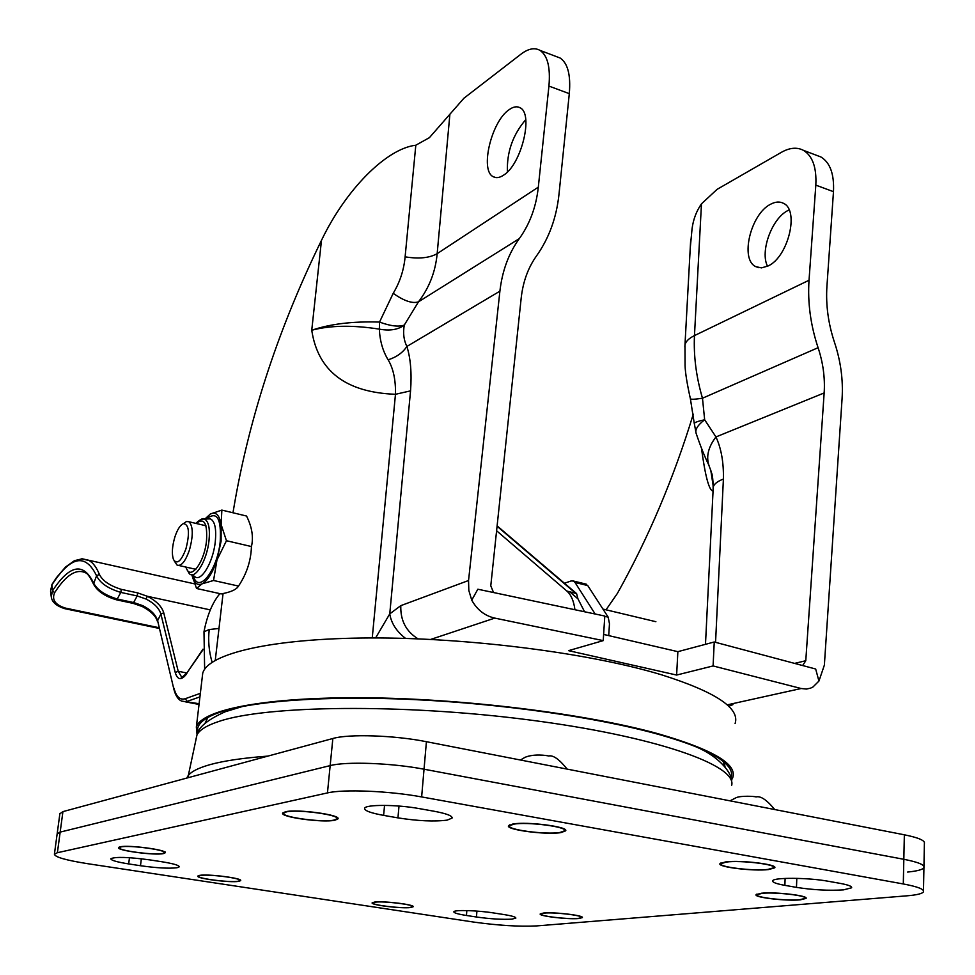 <?xml version="1.0" encoding="UTF-8"?>
<svg xmlns="http://www.w3.org/2000/svg" width="975" height="975" viewBox="0 0 975 975"><rect width="100%" height="100%" fill="white"/><g stroke="black" fill="none" stroke-linecap="round" stroke-linejoin="round"><path stroke-width="1.46" d="M177.023 867.75L179.229 866.836C179.205 865.312 173.416 863.631 161.874 861.754L149.857 859.901C128.286 857.037 115.269 856.647 110.809 858.743C110.967 860.316 116.927 862.046 128.688 863.923L140.485 865.727C156.719 868.006 168.907 868.676 177.023 867.75M334.925 820.219C322.957 822.997 279.715 817.087 282.726 813.053L285.468 811.761C296.948 808.823 341.384 814.881 337.947 818.878L334.925 820.219M283.64 813.467L282.921 812.784M337.143 817.501L337.033 818.391M286.333 811.907C297.424 809.079 340.299 814.929 336.997 818.781L334.084 820.072C322.542 822.754 280.776 817.05 283.688 813.162L286.333 811.907M725.68 861.9L719.989 863.606C717.039 867.031 753.358 871.443 768.678 869.554L774.747 867.811C778.001 864.398 740.634 859.889 725.68 861.9M720.147 863.399L720.878 863.984M773.809 867.238L773.894 866.483M767.934 869.42L773.797 867.738C776.929 864.447 740.878 860.096 726.436 862.034L720.939 863.679C718.088 866.982 753.151 871.248 767.934 869.42M761.524 893.222L756.076 894.636C753.541 897.414 786.167 901.253 800.268 899.852L806.045 898.414C808.836 895.647 775.332 891.723 761.524 893.222M756.271 894.404L756.892 894.855M805.192 897.963L805.265 897.329M799.61 899.73L805.179 898.353C807.873 895.672 775.539 891.893 762.206 893.332L756.941 894.697C754.479 897.378 785.996 901.083 799.61 899.73M578.748 918.523C568.084 919.608 538.212 916.049 540.223 913.904L543.587 913.027C554.007 911.857 584.525 915.488 582.319 917.621L578.748 918.523M544.196 913.112C554.263 911.991 583.72 915.501 581.587 917.56L578.151 918.426C567.852 919.486 539.004 916.037 540.954 913.977L544.196 913.112M199.607 875.379L197.84 876.086C195.804 878.499 230.258 882.923 238.729 881.351L240.654 880.632C242.946 878.231 207.76 873.722 199.607 875.379M198.108 875.818L198.583 876.135C196.609 878.499 229.893 882.765 238.046 881.242L239.911 880.547C242.117 878.243 208.163 873.88 200.289 875.489L198.644 875.599M120.144 846.824L118.56 847.592C116.281 850.493 154.854 855.636 163.41 853.588L165.165 852.808C167.761 849.932 128.31 844.667 120.144 846.824M118.816 847.299L119.352 847.714C117.158 850.493 154.416 855.453 162.667 853.478L164.361 852.711C166.859 849.944 128.798 844.862 120.9 846.946L119.364 847.677L119.45 847.056M164.385 852.528L164.47 851.87M447.135 820.133L452.059 818.098C452.522 815.856 446.465 813.552 433.875 811.2L419.226 808.604C396.983 804.473 365.272 804.363 364.638 808.299C364.333 810.652 370.658 813.016 383.626 815.38L397.946 817.879C417.885 820.999 434.289 821.742 447.135 820.133M511.899 919.145L515.836 918.121C516.007 917.036 511.936 915.83 503.612 914.501L493.447 912.929C477.567 910.382 453.984 909.724 453.838 911.783C453.741 912.905 457.945 914.136 466.452 915.476L476.47 917.012C490.51 918.962 502.32 919.669 511.899 919.145M843.424 889.882L851.626 887.786C852.15 886.348 848.274 884.873 839.999 883.35L828.202 881.254C808.519 877.561 773.236 877.342 772.712 880.803C772.249 882.29 776.307 883.813 784.863 885.349L796.477 887.384C813.077 889.943 828.713 890.784 843.424 889.882M410.536 907.542C401.2 908.761 370.207 904.958 372.158 902.813L374.595 902.07C383.663 900.778 415.289 904.666 413.144 906.774L410.536 907.542M375.217 902.168C383.979 900.924 414.509 904.666 412.437 906.713L409.914 907.457C400.908 908.627 370.987 904.946 372.864 902.887L375.217 902.168M560.942 832.589C546.463 835.136 505.342 829.762 508.548 825.703L512.85 824.021C526.866 821.303 569.217 826.824 565.61 830.858L560.942 832.589M509.474 826.203L508.706 825.472M564.744 829.359L564.659 830.249M513.703 824.18C527.231 821.559 568.084 826.873 564.622 830.773L560.113 832.443C546.146 834.905 506.439 829.713 509.535 825.788L513.703 824.18M565.537 830.091L564.659 830.676M87.799 863.716L473.57 922.057C498.408 925.494 519.456 926.786 536.713 925.909L907.116 895.806C916.768 895.001 922.228 893.685 923.471 891.845C924.507 889.297 917.78 886.677 903.301 883.959L421.639 796.928C389.354 790.932 343.371 789.043 327.454 792.919L57.391 852.711L54.405 854.185C54.856 857.086 65.983 860.267 87.799 863.716M907.615 872.052C917.243 871.102 922.679 869.639 923.922 867.64C924.958 864.898 918.255 862.119 903.825 859.292L424.04 769.214C391.901 762.998 346.076 761.317 330.159 765.607L60.157 832.114L57.123 834.088M164.385 852.564L165.262 851.992M805.228 898.133L805.886 897.78M773.858 867.567L774.625 867.068M337.862 818.183L337.021 818.707M923.496 890.699L923.922 867.64C924.958 864.898 918.255 862.119 903.825 859.292L424.04 769.214C391.901 762.998 346.076 761.317 330.159 765.607L60.157 832.114L57.172 833.723L54.405 854.185M923.947 866.409L924.373 843.594C925.409 840.645 918.73 837.708 904.349 834.795L426.416 741.695C394.424 735.272 348.745 733.785 332.853 738.502L62.924 811.627L59.877 813.759M789.116 209.918L787.958 210.502C771.895 218.327 759.818 251.489 767.532 266.236M770.616 204.226C750.616 213.927 739.757 259.594 755.783 266.638L761.475 267.881L767.959 266.029C788.044 257.363 799.695 210.283 783.473 203.324C779.707 201.362 775.418 201.667 770.616 204.226M525.757 119.657C512.801 134.782 506.683 152.21 507.414 171.941M509.035 109.748C491.363 121.497 479.761 170.393 493.143 176.658C496.092 178.34 499.59 177.828 503.636 175.122C521.345 164.495 533.764 113.892 520.138 107.798C516.994 106.019 513.289 106.665 509.035 109.748M732.944 704.62L728.691 706.302M449.853 114.636L437.166 253.671C435.484 271.696 429.244 287.759 418.482 301.836L404.284 325.077C402.894 333.084 403.76 340.214 406.892 346.454C402.699 352.755 396.435 357.203 388.135 359.812C382.809 351.085 379.884 340.86 379.336 329.136C352.743 324.98 330.208 325.345 311.744 330.245C330.062 323.956 352.658 321.226 379.531 322.067L393.205 293.329C399.945 282.104 403.906 269.941 405.112 256.839L415.813 145.214L429.39 137.67L463.917 98.219L520.93 54.198C528.267 48.616 534.629 47.348 540.028 50.383C547.597 55.563 550.558 67.458 548.925 86.08L538.31 187.151C536.177 206.785 529.839 223.945 519.297 238.631C508.694 253.342 502.235 270.855 499.895 291.172L468.548 580.515L468.829 590.484L471.742 600.149C477.141 609.862 484.831 615.847 494.788 618.101L430.694 639.429M556.25 56.55L560.113 58.013C567.816 63.217 570.875 75.099 569.303 93.649L558.992 194.257C556.506 217.717 549.01 238.266 536.506 255.913C528.121 267.698 523.027 281.69 521.211 297.863L490.778 585.804L493.46 592.349M727.167 704.876L801.158 688.508L806.435 689.057L810.652 688.118L812.979 686.985L818.939 681.062L815.673 669.008L714.248 641.989L677.869 651.666L676.626 675.053L568.547 650.654L603.232 640.624L494.788 618.101M714.248 641.989L713.091 665.937L676.626 675.053M677.869 651.666L603.635 634.432M471.742 600.149L477.847 589.217L604.793 616.042L603.232 640.624M708.581 464.575L710.824 470.474L713.225 486.196M701.513 448.427C705.23 476.202 709.057 490.425 712.981 491.095L713.115 488.475M690.349 398.604L690.385 398.738C690.922 399.555 694.943 399.384 702.475 398.227C696.199 376.862 693.53 355.985 694.468 335.595L701.464 203.848L717.076 189.357L781.426 152.307C789.689 147.639 797.038 146.993 803.485 150.369C812.589 155.963 816.709 167.554 815.819 185.128L809.031 280.252L694.468 335.595C688.898 338.325 685.742 341.445 684.974 344.931L685.059 365.649C685.328 372.962 687.107 383.992 690.385 398.738L694.322 423.784M816.38 155.257L820.938 156.987C830.139 162.606 834.307 174.172 833.479 191.673L826.922 286.406C825.727 304.895 828.25 323.529 834.478 342.322C840.718 361.043 843.253 379.787 842.083 398.58L824.362 665.145L818.939 681.062M715.565 642.318L723.401 479.054C723.755 462.528 721.281 448.488 715.955 436.934L824.155 392.949C825.118 377.849 823.095 362.761 818.086 347.697C810.554 325.028 807.544 302.543 809.031 280.252M709.13 465.928C705.9 456.836 708.179 447.172 715.955 436.934L704.657 419.762L702.475 398.227L818.086 347.697M708.557 464.514C704.474 456.239 700.282 445.697 695.979 432.876C695.187 429.183 698.076 424.808 704.657 419.762C698.137 421.176 694.675 422.394 694.297 423.442L696.101 433.29M723.401 479.054C717.405 481.357 714.017 484.027 713.249 487.061L713.152 488.78M824.155 392.949L805.777 660.733L802.754 665.377M606.036 609.802L617.346 593.482C648.314 538.188 673.628 478.42 693.286 414.18M701.464 203.848C696.418 211.124 693.274 219.436 692.055 228.796L690.239 248.101M499.895 291.172L406.892 346.454C410.621 358.386 411.84 373.181 410.548 390.865L395.472 394.29C345.82 392.425 317.911 371.073 311.744 330.245L321.482 240.35C279.484 326.32 250.697 412.973 235.121 500.309L232.964 512.765M321.482 240.35C345.845 189.479 386.332 148.675 415.813 145.214M519.297 238.631L418.482 301.836C412.498 303.834 404.077 300.995 393.205 293.329M372.243 637.955L395.472 394.29C395.789 380.006 393.339 368.513 388.135 359.812M379.336 329.136L379.531 322.067C390.402 326.077 398.653 327.076 404.284 325.077C398.178 329.708 389.866 331.073 379.336 329.136M418.068 638.857C406.063 631.459 400.311 620.393 400.798 605.646L468.548 580.515M405.6 638.43C396.557 631.471 391.28 623.293 389.756 613.884L400.798 605.646M375.607 637.955L389.756 613.884L410.548 390.865M801.158 688.508L713.091 665.937M219.911 593.641C212.538 602.379 207.224 615.091 203.982 631.751L209.223 629.545C207.967 640.477 208.93 651.385 212.111 662.244M209.223 629.545L218.985 628.448M203.982 631.751L204.64 669.264M207.894 717.405L204.957 723.45M197.901 732.713C195.743 725.083 202.897 718.319 219.351 712.42C252.05 701.001 325.455 695.455 413.68 699.562C501.881 703.694 596.871 717.344 657.199 734.017C687.972 742.621 709.288 751.225 721.147 759.854C729.946 766.35 733.2 772.383 730.909 777.928M735.113 723.547C740.122 708.191 715.674 691.97 661.781 674.883C590.155 653.092 468.804 637.504 370 637.955C270.977 638.369 207.931 653.713 202.727 673.213L202.239 677.284M731.396 780.232L732.688 777.794C737.648 764.266 712.932 749.629 658.527 733.858C586.219 713.724 463.795 698.49 364.272 697.771C264.542 697.003 201.313 709.885 196.353 727.094L197.06 734.65M725.095 766.959L723.133 761.365M81.339 558.833L89.054 560.479C93.125 562.819 96.562 567.45 99.365 574.372C102.521 580.808 109.834 585.804 121.29 589.351L137.67 592.898L147.347 596.286C156.305 600.905 161.777 606.401 163.739 612.8L178.206 671.263L181.301 676.479L182.8 676.857M585.037 583.867L587.742 585.561L608.168 617.138L609.472 623.744L608.729 635.615M587.742 585.561L575.006 582.453L573.519 581.051L571.167 580.942L564.44 583.245M575.006 582.453L595.079 613.872M604.78 616.334L608.168 617.138M52.089 584.244L50.554 591.069L51.248 596.7L52.577 590.679C69.652 564.769 83.265 562.087 93.417 582.623C96.915 589.802 104.983 595.298 117.622 599.113L133.989 602.623L142.764 605.658C150.906 609.85 155.854 614.859 157.621 620.685L173.867 689.191C175.5 695.589 178.072 699.562 181.618 701.086L199.119 703.706M210.308 609.899L147.347 596.286L145.982 599.003L137.195 595.957L120.803 592.41C108.152 588.595 100.072 583.062 96.586 575.811C85.483 552.91 70.578 555.969 51.858 584.988L52.577 590.679L54.588 592.751C51.651 599.844 55.295 604.963 65.532 608.12L158.962 627.693M50.554 591.069L51.968 584.439L56.453 577.663L65.52 567.036L74.502 560.649L82.266 558.809L194.598 583.867M99.365 574.372L96.586 575.811L93.466 584.013C97.317 591.228 105.081 596.517 116.768 599.881L120.803 592.41L121.29 589.351M574.884 609.436C573.751 600.905 571.082 594.787 566.889 591.069L496.592 530.766M569.619 591.727L577.968 598.869L584.452 611.532M577.968 598.869L576.578 593.58L566.889 591.069M186.505 521.503L183.471 523.624C180.29 524.952 177.426 529.388 174.891 536.945C172.087 546.512 171.624 554.068 173.513 559.589C177.084 564.805 181.24 561.21 185.957 548.779C189.93 532.911 189.101 524.526 183.471 523.624L186.505 521.503L189.053 521.783C193.208 526.354 193.318 535.836 189.382 550.241C185.311 561.624 181.204 566.572 177.048 565.073L174.123 560.722M221.093 541.198L221.142 524.587L226.456 540.723L216.974 559.955L213.549 580.491L201.983 583.867C207.602 580.783 212.599 572.825 216.974 559.955L221.093 541.198M191.978 575.018C193.769 582.892 197.096 585.841 201.983 583.867L196.548 588.486L191.965 575.018M204.982 519.029L210.344 514.008L204.896 519.041M221.142 524.587C219.448 514.946 215.841 511.412 210.344 514.008L221.861 510.096L221.142 524.587M213.549 580.491L238.509 586.072C236.498 589.582 230.722 592.191 221.167 593.909L196.548 588.486M238.509 586.072C246.675 573.873 250.989 560.698 251.44 546.548L226.456 540.723M251.44 546.548C253.658 537.176 252.013 527.012 246.541 516.031L221.861 510.096M57.391 852.711L62.924 811.627M327.454 792.919L332.853 738.502M421.639 796.928L426.416 741.695M903.301 883.959L904.349 834.795M785.131 878.414L784.863 885.349M796.807 878.353L796.477 887.384M466.842 910.577L466.452 915.476M476.921 911.089L476.47 917.012M384.54 805.374L383.626 815.38M399.007 806.057L397.946 817.879M129.468 857.695L128.688 863.923M141.351 858.756L140.485 865.727M731.664 785.35C737.283 765.204 654.932 736.027 528.438 719.83C402.139 703.523 266.248 705.376 219.229 721.329C207.029 725.315 199.619 729.8 196.999 734.821L195.877 739.708M186.859 778.05L187.456 776.758C190.015 772.224 197.462 768.203 209.832 764.693C223.555 760.866 242.897 758.002 267.869 756.1M405.112 256.839C418.726 259.07 429.414 258.022 437.166 253.671L538.31 187.151M569.303 93.649L548.925 86.08M684.864 346.954L690.714 239.436M833.479 191.673L815.819 185.128M795.137 663.268L805.777 660.733M203.007 649.716L187.115 672.652M186.822 673.64C181.496 680.66 177.633 680.294 175.244 672.543L178.206 671.263L186.883 673.006M163.739 612.8L160.887 614.031C159.108 608.217 154.135 603.208 145.982 599.003M175.244 672.543L160.887 614.031L157.621 620.685L173.867 689.191M116.915 599.905L133.136 603.379L137.195 595.957L137.67 592.898M93.368 583.781C90.041 576.993 87.47 573.349 85.642 572.861C76.343 568.352 65.995 574.982 54.588 592.751M142.764 605.658L142.35 606.56C151.028 611.24 156.073 616.273 157.511 621.672M173.989 688.204C176.219 696.796 179.973 700.294 185.287 698.709L187.139 701.391L199.924 696.881M185.287 698.709L200.35 693.335M51.248 596.7L51.248 596.7C51.87 602.062 56.404 606.048 64.862 608.692L65.532 608.12M575.518 593.153L497.067 526.256M191.307 574.677L194.439 576.298C200.618 583.16 213.098 562.794 215.268 541.832C216.523 528.84 214.902 521.198 210.405 518.895L207.48 518.968M206.432 518.992C216.901 510.681 221.496 518.237 220.216 541.649C217.267 571.009 198.071 594.713 193.355 575.737M201.581 519.151L204.433 519.053C208.662 521.235 210.173 528.499 208.979 540.832C206.895 560.735 195.098 580.088 189.26 573.605L185.664 567.011M186.091 567.109C189.662 581.624 204.214 563.343 206.505 540.918C207.565 523.039 204.128 517.225 196.207 523.477M452.107 817.464L452.059 818.098M509.608 824.874L509.535 825.788M756.966 894.038L756.941 894.697M720.976 862.887L720.939 863.679M731.603 781.792C732.859 775.271 721.524 757.343 695.175 746.472M242.836 706.388L225.213 711.762C207.712 719.623 198.303 727.301 196.999 734.821L187.834 777.794M309.331 744.876L298.667 747.764M141.923 790.225L132.649 792.736M567.145 769.104C559.345 759.33 553.191 754.955 548.681 755.991C546.707 755.479 534.312 753.517 525.05 757.307L520.479 760.025M774.735 809.543C766.886 799.975 760.671 795.758 756.088 796.916C754.138 796.234 741.146 795.612 736.32 797.599L730.007 800.841M59.926 813.369L57.172 833.723M706.79 752.395L707.497 751.896M755.783 266.638L758.977 267.735M493.143 176.658L495.836 177.584M540.028 50.383L560.113 58.013M710.812 470.438C712.25 475.142 713.017 480.894 713.139 487.695M803.485 150.369L820.938 156.987M705.486 644.317L713.249 487.061C712.567 470.949 711.457 474.337 710.824 470.474M803.376 665.096L802.486 665.303M223.056 593.543L215.268 660.294M202.727 673.213L196.353 727.094M724.791 765.046L724.717 766.496M203.007 649.167L186.944 672.921C182.52 677.174 180.643 678.368 181.301 676.479L182.934 676.808M573.519 581.051L586.255 584.159M185.36 701.817L199.034 704.45M159.144 628.412L64.984 608.717M133.282 603.403L142.35 606.56M497.116 525.866L576.578 593.58M195.853 569.315L178.949 565.5M205.932 525.769L189.053 521.783M602.952 609.07L655.87 621.697M195.804 523.38C200.423 519.224 203.3 517.774 204.433 519.053L207.943 518.956"/></g></svg>
